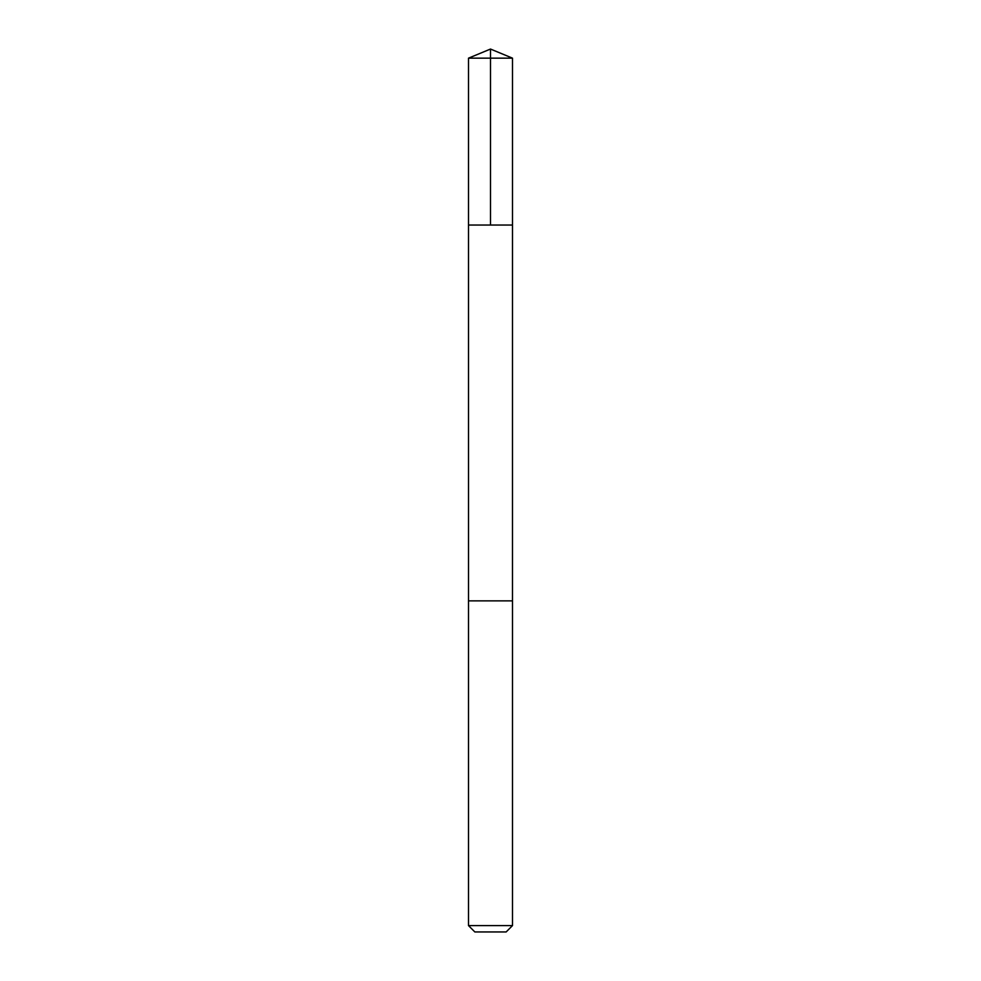 <?xml version="1.0" encoding="UTF-8"?>
<svg xmlns="http://www.w3.org/2000/svg" width="981" height="981" viewBox="0 0 981 981"><rect width="100%" height="100%" fill="white"/><g stroke="black" fill="none" stroke-linecap="round" stroke-linejoin="round"><path stroke-width="1.47" d="M468.501 225.041L512.499 225.041L512.499 58.161L468.501 58.161L468.501 225.041L512.499 225.041L512.487 600.863L468.513 600.863L468.501 225.041M473.431 600.863L468.501 600.863L468.501 925.598L512.499 925.598L512.499 600.863L473.431 600.863M512.499 925.598L506.147 931.95L474.853 931.95L468.501 925.598M490.5 225.041L490.5 49.05L468.501 58.161M490.5 49.05L512.499 58.161"/></g></svg>
